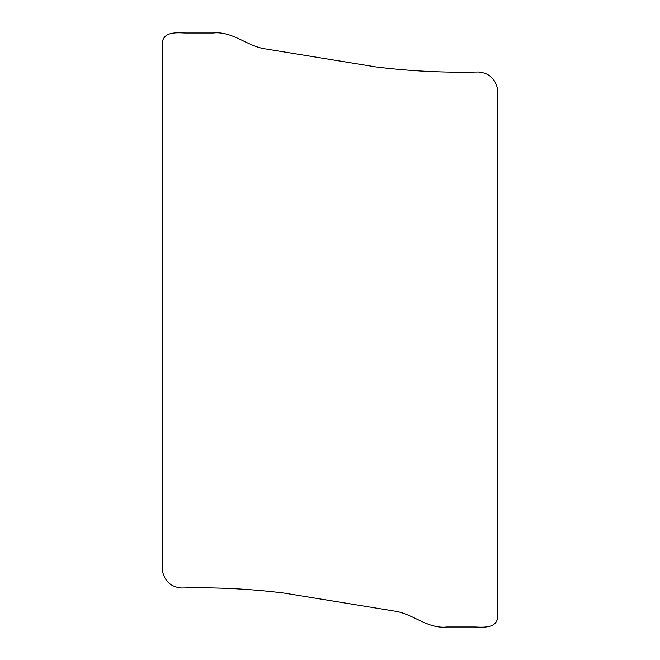 <?xml version="1.0" encoding="UTF-8"?>
<svg xmlns="http://www.w3.org/2000/svg" width="660" height="660" viewBox="0 0 660 660"><rect width="100%" height="100%" fill="white"/><g stroke="black" fill="none" stroke-linecap="round" stroke-linejoin="round"><path stroke-width="0.99" d="M478.533 71.998C444.073 72.823 409.934 71.148 376.126 66.957L265.897 48.98C247.244 46.522 232.559 30.814 213.064 33L185.113 33C176.698 32.686 163.614 31.416 162.253 42.793L162.459 571.082C164.819 581.443 171.154 587.078 181.467 588.002C215.927 587.177 250.066 588.852 283.874 593.043L394.102 611.02C412.756 613.478 427.441 629.186 446.935 627L474.886 627C483.302 627.313 496.386 628.584 497.747 617.207L497.541 88.918C495.181 78.556 488.845 72.922 478.533 71.998"/></g></svg>
